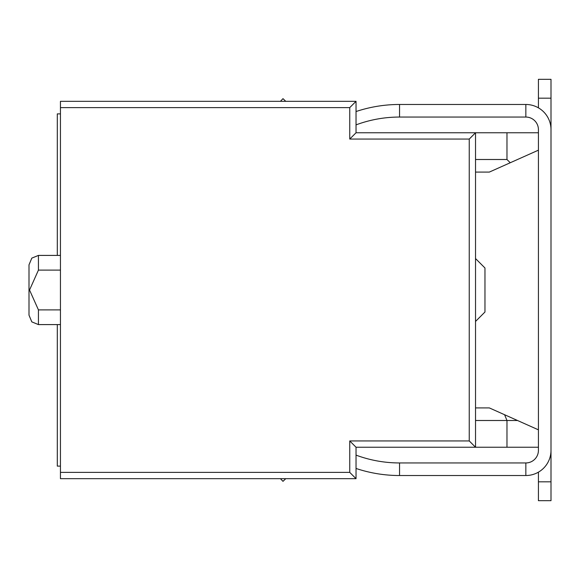 <?xml version="1.0" encoding="UTF-8"?>
<svg xmlns="http://www.w3.org/2000/svg" width="580" height="580" viewBox="0 0 580 580"><rect width="100%" height="100%" fill="white"/><g stroke="black" fill="none" stroke-linecap="round" stroke-linejoin="round"><path stroke-width="0.87" d="M506.978 447.231L506.978 420.5L504.578 414.722L538.421 429.831L538.421 447.231L475.527 447.231L469.242 440.938L469.242 139.062L475.527 132.769L356.033 132.769L356.033 101.326L349.747 107.612L349.747 139.062L356.033 132.769M356.033 101.326L60.443 101.326L60.443 478.674L356.033 478.674L356.033 447.231L475.527 447.231L475.527 132.769L538.421 132.769L538.421 429.831M538.421 150.169L510.233 162.755L506.978 159.5L506.978 132.769M510.233 162.755L489.353 172.079L475.527 172.079M475.527 159.5L506.978 159.5M475.527 407.921L489.353 407.921L504.578 414.722M60.443 324.59L38.432 324.59L38.432 309.887L60.443 309.887M38.432 309.887L29.537 290.022L38.432 270.113L60.443 270.113M38.432 324.59L31.813 321.878L29 315.157L29 264.842L31.813 258.122L38.432 255.41L60.443 255.41M475.527 321.443L484.967 312.011L484.967 267.989L475.527 258.557M517.527 420.5L475.527 420.5M60.443 472.388L349.747 472.388L349.747 440.938L356.033 447.231M349.747 472.388L356.033 478.674M57.304 255.41L57.304 113.883L60.443 113.883M57.304 466.117L57.304 324.59L57.304 466.117L57.304 324.59L57.304 466.117L57.304 324.59L57.304 466.117L57.304 324.59L57.304 466.117L57.304 324.59L57.304 466.117L57.304 324.59L57.304 466.117L57.304 324.59L57.304 466.117L57.304 324.59L57.304 466.117L57.304 324.59L57.304 466.117L57.304 324.59L57.304 466.117L57.304 324.59L57.304 466.117L57.304 324.59L57.304 466.117L57.304 324.59L57.304 466.117L57.304 324.59L57.304 466.117L57.304 324.59L57.304 466.117L57.304 324.59L57.304 466.117L57.304 324.59L57.304 466.117L57.304 324.59L57.304 466.117L57.304 324.59L57.304 466.117L57.304 324.59L57.304 466.117L60.443 466.117M551 98.179L538.421 98.179L538.421 79.315L551 79.315L551 135.916M538.421 132.769L538.421 129.63A12.579 12.579 0 0 0 525.842 117.051L525.842 104.472A25.158 25.158 0 0 1 551 129.63L551 450.37A25.158 25.158 0 0 1 525.842 475.527L525.842 462.949A12.579 12.579 0 0 0 538.421 450.37L538.421 447.231M551 444.084L551 500.685L538.421 500.685L538.421 472.156M538.421 98.179L538.421 107.844M280.43 478.674L282.989 481.335L285.759 478.674M356.033 468.459A137.496 137.496 0 0 0 399.555 475.527L525.842 475.527M356.033 455.126A124.918 124.918 0 0 0 399.555 462.949L525.842 462.949M280.43 101.326L282.989 98.665L285.759 101.326M525.842 104.472L399.555 104.472A137.496 137.496 0 0 0 356.033 111.541M525.842 117.051L399.555 117.051A124.918 124.918 0 0 0 356.033 124.874M551 500.685L538.421 500.685M399.555 104.472L399.555 117.051M399.555 462.949L399.555 475.527M38.432 270.113L38.432 255.41M469.242 440.938L349.747 440.938M469.242 139.062L349.747 139.062M60.443 107.612L349.747 107.612M551 481.821L538.421 481.821"/></g></svg>
